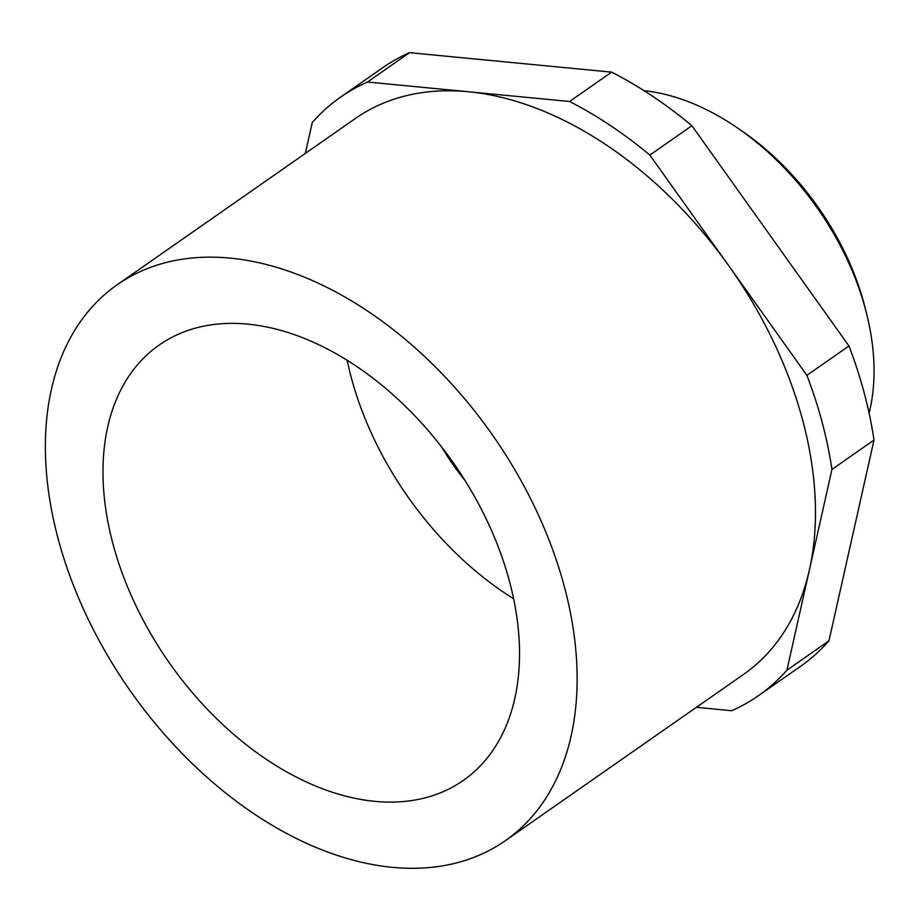 <?xml version="1.0" encoding="UTF-8"?>
<svg xmlns="http://www.w3.org/2000/svg" width="920" height="920" viewBox="0 0 920 920"><rect width="100%" height="100%" fill="white"/><g stroke="black" fill="none" stroke-linecap="round" stroke-linejoin="round"><path stroke-width="1.38" d="M230.195 258.129A339.008 221.708 -124.9 0 0 117.208 284.752A339.008 221.708 -124.9 0 0 86.503 615.675A339.008 221.708 -124.9 0 0 392.299 867.33A339.008 221.708 -124.9 0 0 505.287 840.719A339.008 221.708 -124.9 0 0 535.992 509.784A339.008 221.708 -124.9 0 0 230.195 258.129M367.482 82.029L409.538 52.67A364.998 238.705 -124.9 0 0 382.72 67.712L340.664 97.071A364.998 238.705 -124.9 0 1 367.482 82.029L569.583 101.499A364.998 238.705 -124.9 0 1 649.842 155.077L728.375 265.202A339.008 221.708 -124.9 0 0 468.533 91.758A339.008 221.708 -124.9 0 0 355.546 118.381L117.208 284.752M374.739 801.331A265.558 173.673 -124.9 0 0 463.243 780.482A265.558 173.673 -124.9 0 0 487.301 521.249A265.558 173.673 -124.9 0 0 247.756 324.127A265.558 173.673 -124.9 0 0 159.252 344.977A265.558 173.673 -124.9 0 0 135.205 604.21A265.558 173.673 -124.9 0 0 374.739 801.331M409.538 52.67L611.639 72.139L569.583 101.499M649.842 155.077L691.897 125.718A364.998 238.705 -124.9 0 0 611.639 72.139M691.897 125.718L848.964 345.978L806.909 375.325A364.998 238.705 -124.9 0 1 831.944 469.418L786.91 670.197A364.998 238.705 -124.9 0 1 758.494 695.658A364.998 238.705 -124.9 0 1 731.676 710.711L696.405 707.307M831.944 469.418L874 440.059A364.998 238.705 -124.9 0 0 848.964 345.978M874 440.059L828.966 640.837L786.91 670.197M758.494 695.658L800.561 666.31A364.998 238.705 -124.9 0 0 828.966 640.837M869.089 413.114A226.009 147.809 -124.9 0 0 866.582 313.616A226.009 147.809 -124.9 0 0 736.552 127.328A226.009 147.809 -124.9 0 0 644.011 90.677M340.664 97.071A364.998 238.705 -124.9 0 0 312.259 122.544L305.325 153.433M505.287 840.719L743.624 674.348A339.008 221.708 -124.9 0 0 809.428 569.802A339.008 221.708 -124.9 0 0 728.375 265.202L806.909 375.325M736.552 127.328L741.566 130.755A214.705 140.415 55.1 0 1 865.099 307.728L866.582 313.616M441.565 446.89A180.803 118.243 -124.9 0 0 464.91 480.343M347.185 360.318A265.558 173.673 -124.9 0 0 513.636 598.782"/></g></svg>
